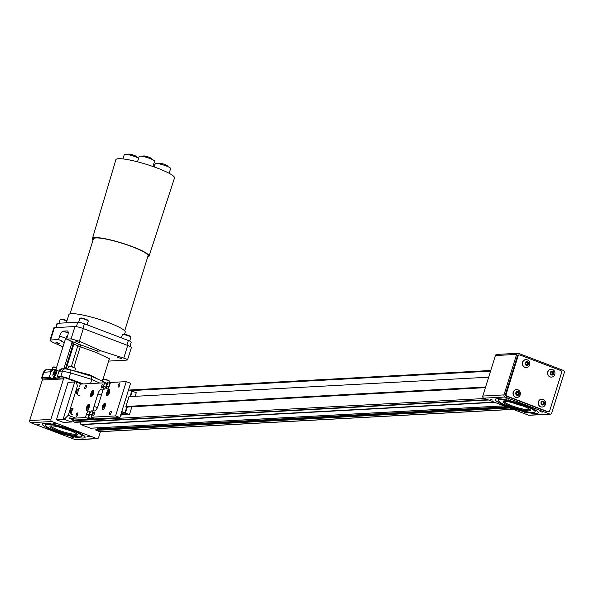 <?xml version="1.0" encoding="UTF-8"?>
<svg xmlns="http://www.w3.org/2000/svg" width="594" height="594" viewBox="0 0 594 594"><rect width="100%" height="100%" fill="white"/><g stroke="black" fill="none" stroke-linecap="round" stroke-linejoin="round"><path stroke-width="0.89" d="M169.142 173.292L170.634 168.503A8.064 1.218 -162.7 0 0 163.298 164.946A8.064 1.218 -162.7 0 0 155.234 163.706L154.225 166.951M138.61 158.249A8.064 1.218 -162.7 0 0 130.116 155.101A8.064 1.218 -162.7 0 0 124.317 154.514L122.951 158.902M153.809 166.795L154.329 165.125A6.244 0.943 -162.7 0 0 153.594 164.375M152.933 166.491L154.589 161.174A8.064 1.218 -162.7 0 0 147.253 157.61A8.064 1.218 -162.7 0 0 139.189 156.378L137.504 161.806M153.72 164.456L153.891 163.907A5.465 0.824 -162.7 0 0 153.809 163.684M167.174 166.327L167.315 165.86A4.113 0.624 -162.7 0 0 165.139 164.583A4.113 0.624 -162.7 0 0 160.87 163.372L160.618 164.189M160.558 164.174L160.759 163.543L160.194 163.283A4.113 0.624 -162.7 0 0 159.467 163.409L159.326 163.885M159.964 164.026L160.194 163.283M136.301 157.15L136.457 156.668A4.165 0.631 -162.7 0 0 132.618 154.826A4.165 0.631 -162.7 0 0 128.504 154.202L128.356 154.678M151.128 158.992L151.27 158.524A4.113 0.624 -162.7 0 0 147.535 156.705A4.113 0.624 -162.7 0 0 143.429 156.081A4.113 0.624 -162.7 0 0 143.481 156.237M93.065 239.998A29.655 4.485 17.3 0 1 92.419 238.573L115.889 159.704A30.695 4.641 17.3 0 1 118.57 158.702A30.695 4.641 17.3 0 1 152.205 166.238A30.695 4.641 17.3 0 1 174.502 177.962L149.042 256.207A29.655 4.485 17.3 0 1 147.698 257.016M92.419 238.573A29.655 4.485 17.3 0 1 95.01 237.6A29.655 4.485 17.3 0 1 127.502 244.884A29.655 4.485 17.3 0 1 149.042 256.207M70.062 313.84L93.414 238.877A28.616 4.329 17.3 0 1 95.909 237.942A28.616 4.329 17.3 0 1 127.235 244.958A28.616 4.329 17.3 0 1 148.047 255.888L124.695 330.858M66.342 322.809L68.897 314.612A29.5 4.462 17.3 0 1 71.473 313.654A29.5 4.462 17.3 0 1 103.764 320.894A29.5 4.462 17.3 0 1 125.223 332.157L124.554 334.288M55.725 327.591L57.009 323.455A5.205 0.787 17.3 0 1 57.462 323.292L77.799 322.193A5.205 0.787 17.3 0 1 84.4 323.789L128.356 340.511A5.205 0.787 17.3 0 1 131.237 342.166L129.908 346.413M121.228 413.276L125.393 413.045L129.462 414.597L127.094 413.929L124.443 414.07L126.277 414.768L120.916 414.263M130.524 396.569L132.202 391.171L131.727 391.201M125.393 413.045L127.272 407.024M128.467 390.028A1.663 1.522 86.9 0 1 129.388 390.058L131.794 390.971L130.071 396.51L129.158 396.161L125.794 406.957L126.708 407.306L124.985 412.845L121.295 413.045M121.829 411.323A1.663 1.522 86.9 0 0 122.579 411.932L124.985 412.845M120.641 415.139L121.169 415.109L120.708 414.939M132.202 391.171L136.271 392.723L135.157 396.317M120.782 414.694L121.644 415.02L120.716 414.894M131.898 406.771L129.462 414.597M121.644 415.02L121.896 414.204M70.389 416.052L69.654 418.406L73.953 420.04L119.891 417.552L130.569 383.264L126.277 381.623L110.469 382.484L109.4 385.907A3.304 1.233 -69.2 0 1 106.898 389.07A3.304 1.233 -69.2 0 1 106.749 386.055L107.811 382.625L107.284 382.655L106.215 386.085A3.304 1.233 -69.2 0 1 103.712 389.241A3.304 1.233 -69.2 0 1 103.564 386.226L104.633 382.796L80.339 384.11L79.618 386.419M129.032 396.562L130.071 396.51M126.277 414.768L126.529 413.959M86.264 387.132A1.797 0.668 -69.2 0 0 86.182 385.491A1.797 0.668 -69.2 0 0 84.92 386.932A1.797 0.668 -69.2 0 0 84.905 388.847A1.797 0.668 -69.2 0 0 86.264 387.132M102.97 386.226A1.797 0.668 -69.2 0 0 102.888 384.585A1.797 0.668 -69.2 0 0 101.619 386.033A1.797 0.668 -69.2 0 0 101.611 387.949A1.797 0.668 -69.2 0 0 102.97 386.226M119.669 385.328A1.797 0.668 -69.2 0 0 119.587 383.687A1.797 0.668 -69.2 0 0 118.325 385.127A1.797 0.668 -69.2 0 0 118.31 387.043A1.797 0.668 -69.2 0 0 119.669 385.328M111.108 412.823A1.797 0.668 -69.2 0 0 111.026 411.182A1.797 0.668 -69.2 0 0 109.764 412.622A1.797 0.668 -69.2 0 0 109.749 414.538A1.797 0.668 -69.2 0 0 111.108 412.823M94.401 413.721A1.797 0.668 -69.2 0 0 94.32 412.08A1.797 0.668 -69.2 0 0 93.058 413.528A1.797 0.668 -69.2 0 0 93.043 415.444A1.797 0.668 -69.2 0 0 94.401 413.721M77.703 414.627A1.797 0.668 -69.2 0 0 77.621 412.986A1.797 0.668 -69.2 0 0 76.351 414.426A1.797 0.668 -69.2 0 0 76.344 416.342A1.797 0.668 -69.2 0 0 77.703 414.627M98.01 406.14L101.893 393.674A4.952 1.849 -69.2 0 0 101.671 389.152A4.952 1.849 -69.2 0 0 97.921 393.889L94.038 406.355A4.952 1.849 -69.2 0 0 94.26 410.885A4.952 1.849 -69.2 0 0 98.01 406.14M78.913 388.684L77.153 394.334M72.854 408.145L71.094 413.788M110.15 383.494L107.811 382.625M106.965 383.665L104.633 382.796M92.3 414.025A3.304 1.233 -69.2 0 0 92.011 414.82L90.941 418.25L93.592 418.109L91.298 417.233L115.592 415.919L126.277 381.623M115.592 415.919L119.891 417.552M90.941 418.25L88.12 417.404L89.182 413.973A3.304 1.233 -69.2 0 0 89.033 410.959A3.304 1.233 -69.2 0 0 86.531 414.122L85.462 417.552L87.756 418.421L90.407 418.28L88.12 417.404M69.654 418.406L85.462 417.552M91.298 417.233L92.367 413.803A3.304 1.233 -69.2 0 0 92.219 410.788A3.304 1.233 -69.2 0 0 89.716 413.951L88.647 417.374M93.488 393.503A3.326 1.24 -69.2 0 0 93.332 390.458A3.326 1.24 -69.2 0 0 90.993 393.131A3.326 1.24 -69.2 0 0 90.971 396.681A3.326 1.24 -69.2 0 0 93.488 393.503M109.4 392.641A3.326 1.24 -69.2 0 0 109.244 389.597A3.326 1.24 -69.2 0 0 106.905 392.27A3.326 1.24 -69.2 0 0 106.875 395.827A3.326 1.24 -69.2 0 0 109.4 392.641M89.204 407.246A3.326 1.24 -69.2 0 0 89.055 404.21A3.326 1.24 -69.2 0 0 86.709 406.875A3.326 1.24 -69.2 0 0 86.687 410.432A3.326 1.24 -69.2 0 0 89.204 407.246M105.116 406.385A3.326 1.24 -69.2 0 0 104.96 403.348A3.326 1.24 -69.2 0 0 102.621 406.021A3.326 1.24 -69.2 0 0 102.599 409.57A3.326 1.24 -69.2 0 0 105.116 406.385M89.115 414.196A3.304 1.233 -69.2 0 0 88.825 414.991L87.756 418.421M106.927 383.665L105.925 386.88M110.105 383.494L109.103 386.709M91.699 396.458L91.728 396.473A2.859 1.069 110.8 0 1 91.699 396.458A2.859 1.069 110.8 0 1 91.387 396.087A2.859 1.069 110.8 0 1 91.357 396.005M93.176 391.231A2.859 1.069 110.8 0 1 93.251 391.186A2.859 1.069 110.8 0 1 93.733 391.112A2.859 1.069 110.8 0 1 93.763 391.127L93.733 391.112M107.64 395.611L107.611 395.604A2.859 1.069 110.8 0 1 107.611 395.604A2.859 1.069 110.8 0 1 107.299 395.225A2.859 1.069 110.8 0 1 107.269 395.144M109.088 390.369A2.859 1.069 110.8 0 1 109.162 390.325A2.859 1.069 110.8 0 1 109.645 390.251A2.859 1.069 110.8 0 1 109.675 390.265L109.645 390.251M87.415 410.209L87.444 410.216A2.859 1.069 110.8 0 1 87.415 410.209A2.859 1.069 110.8 0 1 87.103 409.83A2.859 1.069 110.8 0 1 87.08 409.756M88.892 404.974A2.859 1.069 110.8 0 1 88.966 404.93A2.859 1.069 110.8 0 1 89.449 404.863A2.859 1.069 110.8 0 1 89.479 404.87L89.449 404.863M103.326 409.348L103.356 409.355A2.859 1.069 110.8 0 1 103.326 409.348A2.859 1.069 110.8 0 1 103.014 408.969A2.859 1.069 110.8 0 1 102.992 408.895M104.804 404.113A2.859 1.069 110.8 0 1 104.878 404.069A2.859 1.069 110.8 0 1 105.361 404.002A2.859 1.069 110.8 0 1 105.39 404.009L105.361 404.002M93.8 391.394A2.732 1.017 -69.2 0 0 93.11 391.26A2.732 1.017 -69.2 0 0 91.654 393.384A2.732 1.017 -69.2 0 0 91.335 395.938A2.732 1.017 -69.2 0 0 91.929 396.295M109.704 390.533A2.732 1.017 -69.2 0 0 109.021 390.399A2.732 1.017 -69.2 0 0 107.566 392.523A2.732 1.017 -69.2 0 0 107.239 395.077A2.732 1.017 -69.2 0 0 107.841 395.433M89.516 405.138A2.732 1.017 -69.2 0 0 88.825 405.011A2.732 1.017 -69.2 0 0 87.37 407.128A2.732 1.017 -69.2 0 0 87.051 409.682A2.732 1.017 -69.2 0 0 87.652 410.046M105.428 404.276A2.732 1.017 -69.2 0 0 104.737 404.15A2.732 1.017 -69.2 0 0 103.282 406.266A2.732 1.017 -69.2 0 0 102.962 408.821A2.732 1.017 -69.2 0 0 103.564 409.184M92.36 393.198L92.248 394.876L93.199 393.154L92.954 392.612L92.36 393.198L93.095 393.48M108.271 392.337L108.16 394.015L109.11 392.292L108.865 391.75L108.271 392.337L109.006 392.619M88.083 406.949L87.964 408.627L88.914 406.905L88.677 406.355L88.083 406.949L88.81 407.224M103.987 406.088L103.876 407.766L104.826 406.044L104.581 405.494L103.987 406.088L104.722 406.363M92.582 394.55L92.011 394.334M108.487 393.688L107.915 393.473M88.298 408.301L87.726 408.078M104.21 407.439L103.638 407.217M59.006 323.203L60.157 319.52A4.425 0.668 17.3 0 1 60.239 319.438L60.878 319.112A3.898 0.587 17.3 0 1 63.358 319.401A3.898 0.587 17.3 0 1 67.018 320.641M60.239 319.438A4.425 0.668 17.3 0 1 66.892 321.035M78.668 322.238L79.841 318.458A4.425 0.668 17.3 0 1 79.923 318.377L80.561 318.05A3.898 0.587 17.3 0 1 84.393 318.718A3.898 0.587 17.3 0 1 87.927 320.337L88.268 320.975A4.425 0.668 17.3 0 1 88.291 321.087L87.125 324.829M79.923 318.377A4.425 0.668 17.3 0 1 84.266 319.134A4.425 0.668 17.3 0 1 88.268 320.975M121.391 337.86L122.394 334.637A4.425 0.668 17.3 0 1 122.475 334.556L123.114 334.229A3.898 0.587 17.3 0 1 123.389 334.17A3.898 0.587 17.3 0 1 127.376 335.038A3.898 0.587 17.3 0 1 130.48 336.523L130.821 337.154A4.425 0.668 17.3 0 1 130.843 337.266L129.663 341.053M122.475 334.556A4.425 0.668 17.3 0 1 122.78 334.489A4.425 0.668 17.3 0 1 127.309 335.469A4.425 0.668 17.3 0 1 130.821 337.154M515.139 403.371A12.37 1.871 -162.7 0 0 520.344 405.011M526.648 364.805A1.299 1.188 86.9 0 0 526.388 362.251M542.537 404.328A1.299 1.188 86.9 0 0 542.277 401.767M517.322 394.735A1.299 1.188 86.9 0 0 517.062 392.181M551.863 374.398A1.299 1.188 86.9 0 0 551.603 371.837M67.256 429.514A12.37 1.871 17.3 0 1 62.051 427.873M526.425 362.214L527.361 362.57L527.635 364.048L526.774 364.857M542.322 401.73L543.258 402.086L543.525 403.564L542.671 404.373M517.107 392.144L518.042 392.5L518.31 393.971L517.456 394.787M551.64 371.799L552.583 372.156L552.851 373.633L551.997 374.443M72.045 410.729L71.711 410.306M78.104 391.275L77.769 390.852M522.453 405.776A13.528 2.042 17.3 0 1 512.474 402.687A13.528 2.042 17.3 0 1 512.236 402.598M527.361 362.57L527.903 362.54L528.177 364.018L527.138 364.998L525.839 364.501L525.571 363.023L526.603 362.043L527.903 362.54M527.635 364.048L528.177 364.018M543.258 402.086L543.8 402.056L544.067 403.534L543.035 404.514L541.735 404.017L541.468 402.546L542.5 401.566L543.8 402.056M543.525 403.564L544.067 403.534M518.042 392.5L518.584 392.471L518.852 393.948L517.82 394.921L516.52 394.431L516.245 392.953L517.277 391.973L518.584 392.471M518.31 393.971L518.852 393.948M552.583 372.156L553.125 372.126L553.393 373.604L552.361 374.584L551.054 374.086L550.787 372.616L551.819 371.636L553.125 372.126M552.851 373.633L553.393 373.604M72.208 410.202L70.924 410.469L70.478 411.887L71.347 412.979M78.267 390.748L76.982 391.015L76.537 392.434L77.406 393.525M504.061 401.396A13.528 2.042 -162.7 0 0 511.56 405.628A13.528 2.042 -162.7 0 0 529.863 409.429M528.645 363.149A1.975 1.812 86.9 0 0 525.675 362.021A1.975 1.812 86.9 0 0 526.291 365.384A1.975 1.812 86.9 0 0 528.645 363.149M544.542 402.673A1.975 1.812 86.9 0 0 541.572 401.544A1.975 1.812 86.9 0 0 542.188 404.908A1.975 1.812 86.9 0 0 544.542 402.673M519.327 393.079A1.975 1.812 86.9 0 0 516.357 391.951A1.975 1.812 86.9 0 0 516.966 395.314A1.975 1.812 86.9 0 0 519.327 393.079M553.868 372.742A1.975 1.812 86.9 0 0 550.898 371.614A1.975 1.812 86.9 0 0 551.507 374.977A1.975 1.812 86.9 0 0 553.868 372.742M71.161 409.132A2.576 2.361 -93.1 0 1 72.535 409.162M77.22 389.679A2.576 2.361 -93.1 0 1 78.594 389.709M69.364 430.286A13.528 2.042 17.3 0 1 59.385 427.19A13.528 2.042 17.3 0 1 59.148 427.101M510.989 406.422A14.353 2.168 17.3 0 1 503.304 401.574A14.353 2.168 17.3 0 1 517.389 404.039A14.353 2.168 17.3 0 1 530.383 410.009A14.353 2.168 17.3 0 1 524.74 410.387A14.353 2.168 17.3 0 1 510.989 406.422M529.662 362.823A3.95 3.623 86.9 0 0 522.497 363.758A3.95 3.623 86.9 0 0 526.329 367.508A3.95 3.623 86.9 0 0 529.662 362.823M545.559 402.346A3.95 3.623 86.9 0 0 538.394 403.274A3.95 3.623 86.9 0 0 542.218 407.031A3.95 3.623 86.9 0 0 545.559 402.346M520.344 392.753A3.95 3.623 86.9 0 0 513.179 393.688A3.95 3.623 86.9 0 0 517.003 397.438A3.95 3.623 86.9 0 0 520.344 392.753M554.878 372.416A3.95 3.623 86.9 0 0 547.713 373.344A3.95 3.623 86.9 0 0 551.544 377.101A3.95 3.623 86.9 0 0 554.878 372.416M71.562 408.761L71.547 408.761A2.859 2.621 -93.1 0 1 72.609 408.932M77.621 389.308L77.606 389.308A2.859 2.621 -93.1 0 1 78.668 389.478M50.973 425.898A13.528 2.042 -162.7 0 0 58.472 430.13A13.528 2.042 -162.7 0 0 76.782 433.939M509.058 406.526A19.157 2.896 17.3 0 1 498.455 400.415A19.157 2.896 17.3 0 1 517.604 403.348A19.157 2.896 17.3 0 1 535.038 411.805A19.157 2.896 17.3 0 1 509.058 406.526M525.816 359.615A3.95 3.623 86.9 0 0 522.341 363.766A3.95 3.623 86.9 0 0 526.247 367.515M541.713 399.138A3.95 3.623 86.9 0 0 538.231 403.281A3.95 3.623 86.9 0 0 542.144 407.031M516.498 389.545A3.95 3.623 86.9 0 0 513.016 393.696A3.95 3.623 86.9 0 0 516.921 397.445M551.039 369.208A3.95 3.623 86.9 0 0 547.557 373.351A3.95 3.623 86.9 0 0 551.462 377.101M69.416 430.301A14.353 2.168 17.3 0 1 77.302 434.518A14.353 2.168 17.3 0 1 63.016 432.684A14.353 2.168 17.3 0 1 50.215 426.084A14.353 2.168 17.3 0 1 69.416 430.301M506.199 394.052A1.663 1.522 86.9 0 0 507.157 396.176L547.824 411.635A1.663 1.522 86.9 0 0 549.762 410.617L561.597 372.601A1.663 1.522 86.9 0 0 560.647 370.485L519.973 355.019A1.663 1.522 86.9 0 0 518.042 356.044L506.199 394.052L505.531 394.089A1.663 1.522 86.9 0 0 506.489 396.213L547.156 411.672A1.663 1.522 86.9 0 0 548.069 411.709M72.327 408.843A3.438 3.148 86.9 0 0 71.844 408.546M78.386 389.389A3.438 3.148 86.9 0 0 77.903 389.092M71.347 430.197A19.157 2.896 -162.7 0 0 45.367 424.918A19.157 2.896 -162.7 0 0 62.801 433.382A19.157 2.896 -162.7 0 0 81.95 436.315A19.157 2.896 -162.7 0 0 71.347 430.197M519.067 354.989A1.663 1.522 86.9 0 0 517.374 356.081L505.531 394.089M73.255 408.093A3.438 3.148 86.9 0 0 72.431 414.768M79.314 388.639A3.438 3.148 86.9 0 0 76.359 392.24A3.438 3.148 86.9 0 0 79.685 395.5M129.002 396.651L488.654 377.197M125.943 406.474L485.595 387.021M126.114 407.083L485.402 387.652M507.729 406.6A22.461 3.401 17.3 0 1 495.299 399.428A22.461 3.401 17.3 0 1 517.753 402.866A22.461 3.401 17.3 0 1 538.194 412.793A22.461 3.401 17.3 0 1 507.729 406.6M526.581 412.971L524.25 412.496L526.581 412.971M542.329 412.117L540.005 411.649L542.329 412.117M492.537 400.029L490.206 399.554L492.537 400.029M508.286 399.175L505.962 398.7L508.286 399.175M504.952 397.022L549.747 414.055A1.663 1.522 86.9 0 0 551.685 413.03L564.3 372.527A1.663 1.522 86.9 0 0 563.342 370.404L518.547 353.371A1.663 1.522 86.9 0 0 516.617 354.395L504.002 394.899A1.663 1.522 86.9 0 0 504.952 397.022L483.739 398.166A1.663 1.522 -93.1 0 1 482.788 396.05L504.002 394.899M55.457 372.46L55.086 371.621L54.165 372.535L53.623 374.279L53.995 375.118L55.457 372.46M55.301 372.965L54.165 372.535M54.5 374.614L53.623 374.279M81.541 384.043L75.854 381.883L77.502 385.617L68.273 415.251L75.438 417.976M516.617 354.395L495.403 355.539A1.663 1.522 -93.1 0 1 496.755 354.432L517.968 353.282M495.403 355.539L482.788 396.05M550.326 414.144L529.113 415.295A1.663 1.522 -93.1 0 1 528.534 415.199L483.739 398.166M56.534 367.545A3.274 0.497 -162.7 0 0 53.534 366.936A3.274 0.497 -162.7 0 0 53.312 366.981L52.859 367.211A3.638 0.549 -162.7 0 0 52.792 367.278L52.086 369.542M109.222 381.652A3.638 0.549 -162.7 0 0 109.541 381.534A3.638 0.549 -162.7 0 0 109.526 381.437L109.289 380.999A3.274 0.497 -162.7 0 0 106.319 379.633A3.274 0.497 -162.7 0 0 103.104 379.069L102.651 379.299A3.638 0.549 -162.7 0 0 102.584 379.366L102.049 381.081M53.579 376.462A3.274 1.218 110.8 0 1 53.015 376.002A3.274 1.218 110.8 0 1 53.401 372.935A3.274 1.218 110.8 0 1 55.145 370.389A3.274 1.218 110.8 0 1 55.962 372.913A3.274 1.218 110.8 0 1 53.579 376.462M75.854 381.883L74.74 381.942L63.083 419.357L64.197 419.297L68.273 415.251M64.197 419.297L71.362 422.015L73.522 419.876M74.718 382.001L68.095 382.365L56.437 419.772L63.313 422.393L71.362 422.015M63.083 419.357L56.437 419.772M73.493 437.474L71.169 437.006L73.493 437.474M89.249 436.627L86.917 436.152L89.249 436.627M55.205 423.678L52.873 423.21L55.205 423.678M39.449 424.532L37.125 424.057L39.449 424.532M72.676 430.13A22.461 3.401 -162.7 0 0 42.211 423.938A22.461 3.401 -162.7 0 0 62.652 433.858A22.461 3.401 -162.7 0 0 85.105 437.295A22.461 3.401 -162.7 0 0 72.676 430.13M74.718 371.094L75.497 368.592A3.638 0.549 -162.7 0 0 75.483 368.495L75.245 368.05A3.274 0.497 -162.7 0 0 73.441 367.092A3.274 0.497 -162.7 0 0 69.06 366.127L68.614 366.357A3.638 0.549 -162.7 0 0 68.548 366.424L67.716 369.082M56.445 367.834A3.638 0.549 -162.7 0 0 53.111 367.159A3.638 0.549 -162.7 0 0 52.859 367.211M109.526 381.437A3.638 0.549 -162.7 0 0 106.229 379.922A3.638 0.549 -162.7 0 0 102.651 379.299M55.331 370.314A3.638 1.359 110.8 0 1 55.532 370.181A3.638 1.359 110.8 0 1 56.148 370.084A3.638 1.359 110.8 0 1 56.222 373.693A3.638 1.359 110.8 0 1 53.787 376.93A3.638 1.359 110.8 0 1 53.557 376.893A3.638 1.359 110.8 0 1 53.163 376.418A3.638 1.359 110.8 0 1 53.096 376.18M75.163 422.327L74.146 422.059A1.04 0.95 -93.1 0 1 73.552 420.738L73.79 419.973M90.615 428.207L81.081 424.695L80.012 422.096M97.342 427.873L97.008 428.95L506.452 406.801M507.328 407.135L95.909 429.388L506.823 406.942M95.909 429.388L95.76 429.863L508.397 407.543M100.134 431.63A1.04 0.95 -93.1 0 1 99.421 431.675L95.76 429.863M97.245 438.647L76.032 439.798A1.663 1.522 -93.1 0 1 75.453 439.709L96.666 438.558A1.663 1.522 86.9 0 0 98.597 437.533L100.416 431.697M96.666 438.558L51.871 421.525L30.658 422.676L75.453 439.709M30.658 422.676A1.663 1.522 -93.1 0 1 29.7 420.552L50.913 419.401A1.663 1.522 86.9 0 0 51.871 421.525M75.483 368.495A3.638 0.549 -162.7 0 0 73.485 367.426A3.638 0.549 -162.7 0 0 68.614 366.357M52.718 369.498L50.297 371.792L43.325 372.341C44.981 370.077 46.102 369.245 46.688 369.839L52.584 369.52M70.538 369.832L91.632 376.314L107.061 383.375M91.446 376.292L91.818 379.455L70.597 372.906L62.474 371.131L59.051 371.094L57.262 376.848L60.373 378.029M59.63 371.287A3.438 3.148 86.9 0 1 62.429 368.985L65.266 368.829A3.438 3.148 86.9 0 1 66.305 368.963L70.233 369.743A3.438 1.136 107.2 0 1 70.396 369.758A3.438 1.136 107.2 0 1 70.597 372.906L68.83 378.578A6.608 1.002 17.3 0 0 60.751 376.655L57.262 376.848M58.323 377.249A3.638 1.359 110.8 0 1 57.796 377.829A3.638 1.359 110.8 0 1 57.076 378.178A3.638 1.359 110.8 0 1 56.853 378.148L53.557 376.893M50.913 419.401L63.528 378.898L42.315 380.049A1.663 1.522 -93.1 0 1 43.674 378.935L64.887 377.784A1.663 1.522 86.9 0 0 63.528 378.898M29.7 420.552L42.315 380.049M83.338 383.947L68.83 378.578M90.54 383.561L91.818 379.455L99.688 383.063M64.887 377.784A1.663 1.522 86.9 0 1 65.466 377.881L81.668 384.036M43.124 379.076A6.608 1.002 17.3 0 1 41.595 377.881A6.608 1.002 17.3 0 1 42.174 377.665L49.243 377.279L51.032 371.532A3.438 3.148 -93.1 0 1 53.913 369.23A1.648 1.515 -93.1 0 0 53.965 369.23L51.032 371.532M52.094 369.787L53.824 369.23M62.311 368.911L59.088 371.094L61.976 368.792A3.304 1.158 88.6 0 1 61.991 368.792L61.991 368.792A3.304 1.158 88.6 0 1 62.311 368.911L63.291 369.06M108.665 361.093L126.945 360.105C128.17 359.905 127.116 359.236 123.76 358.108L101.18 350.935L79.381 341.231L71.102 338.87L66.632 339.115L70.203 340.704A1.648 1.515 86.9 0 1 70.634 340.993L70.857 340.666L73.871 344.03L73.285 343.807L65.548 368.77L61.887 368.8A3.438 3.148 86.9 0 0 59.051 371.094M53.616 376.915L53.252 378.074L56.237 377.91M57.796 377.829L59.586 377.732M63.87 368.77L72.112 342.3M67.924 334.882A6.608 2.458 -69.2 0 0 65.043 340.228L55.739 370.092M52.354 378.467L49.243 377.279M56.675 369.178L53.943 369.23M65.644 368.317A3.304 0.497 17.3 0 1 66.246 368.532L66.06 368.844M61.843 368.8L61.991 368.792A3.304 3.044 88.9 0 1 62.043 368.792L62.043 368.792A3.304 3.044 88.9 0 1 63.038 368.956M74.77 370.931L89.828 374.844L98.626 379.514M89.828 374.844L89.672 375.712M109.274 358.227L109.875 358.108L109.407 358.731L96.725 352.71L77.807 345.871A1.648 0.601 114 0 1 79.032 344.312L80.249 344.75A1.648 0.676 -74.3 0 1 80.264 346.696L73.864 367.255M65.459 368.77L73.366 343.377M54.039 378.371L53.252 378.074M73.255 343.896A3.304 0.497 17.3 0 1 73.856 344.112L66.246 368.532L67.738 369.008M73.871 344.03L77.807 345.871L71.406 366.439M65.622 368.406A3.304 0.653 16.1 0 1 66.216 368.614M80.249 344.75L97.869 351.113L96.725 352.71M70.634 340.993L73.285 343.807M64.219 342.864L61.524 341.171L62.184 341.142A1.648 1.515 -93.1 0 1 62.622 341.431M56.638 342.909L59.571 343.614L55.658 342.033L56.638 342.909M75.341 340.971L79.262 342.552L75.341 340.971M121.688 358.59L117.642 357.432L121.688 358.59M126.945 360.105L127.517 359.919L131.356 347.572A6.608 1.002 17.3 0 0 127.703 345.463L83.323 328.586A6.608 1.002 17.3 0 0 74.941 326.552L54.403 327.658A6.608 1.002 17.3 0 0 53.824 327.873L49.978 340.221L50.564 339.983C49.324 340.228 50.319 341.112 53.542 342.634L62.986 346.837M97.869 351.113L101.18 350.935M66.632 339.115L67.731 335.573A5.019 1.871 -69.2 0 0 67.501 330.984A5.019 1.871 -69.2 0 0 67.189 330.94L63.202 331.155A5.019 1.871 -69.2 0 0 59.712 336.004L58.606 339.545L50.564 339.983L54.403 327.658M62.184 341.142L58.606 339.545M57.462 323.292L56.133 327.569M77.799 322.193L76.403 326.663M84.4 323.789L82.952 328.445M128.356 340.511L126.908 345.159M122.579 411.932L121.629 411.984M101.418 395.218L97.921 393.889M97.438 407.655L94.038 406.355M126.819 413.944L127.272 414.115A2.859 1.069 -69.2 0 0 127.584 414.115M105.836 387.088L103.564 386.226M109.014 386.917L106.749 386.055M92.011 414.82L89.716 413.951M88.825 414.991L86.531 414.122M122.178 414.189L122.631 414.367A2.859 1.069 -69.2 0 0 122.951 414.36M547.824 411.635L547.156 411.672M507.157 396.176L506.489 396.213M518.042 356.044L517.374 356.081M528.534 415.199L549.747 414.055M490.54 371.153L130.836 390.607M73.552 420.738L484.63 398.507M487.748 399.695L74.146 422.059M74.889 422.341L488.491 399.977M80.858 424.465L494.119 402.116M494.683 402.331L81.081 424.695M90.347 428.222L503.95 405.851M509.593 407.996L95.983 430.368M99.421 431.675L513.023 409.303M42.174 377.665L43.897 372.134A3.438 3.148 -93.1 0 1 46.688 369.839M91.632 376.314L70.396 369.758L65.266 368.829A3.438 3.148 86.9 0 0 62.474 371.131L60.751 376.655M50.297 371.792A3.438 3.148 -93.1 0 1 52.354 369.631M70.203 340.704L79.032 344.312M67.189 330.94L67.761 331.155M63.202 331.155L68.206 333.063M59.712 336.004L65.763 338.305M123.76 358.108L127.703 345.463M79.381 341.231L83.323 328.586M71.102 338.87L74.941 326.552M143.28 156.549L143.429 156.081M127.272 414.115L127.665 414.144M122.631 414.367L123.025 414.389M498.982 398.723L498.455 400.415M535.565 410.112L535.038 411.805M548.403 411.731L547.735 411.768M519.394 354.93L518.725 354.967M45.894 423.225L45.367 424.918M82.477 434.622L81.95 436.315M53.015 376.002L53.163 376.418M55.145 370.389L55.532 370.181M490.748 370.493L129.344 390.035M488.558 400L75.03 422.364M90.481 428.244L504.016 405.88M506.756 406.92L96.228 429.12M513.201 409.37L99.785 431.727M109.541 381.534L109.051 383.093M56.148 370.084L59.021 371.183M41.595 377.881L43.325 372.341M109.407 358.731L103.059 379.091M63.439 342.189L62.4 341.535"/></g></svg>
